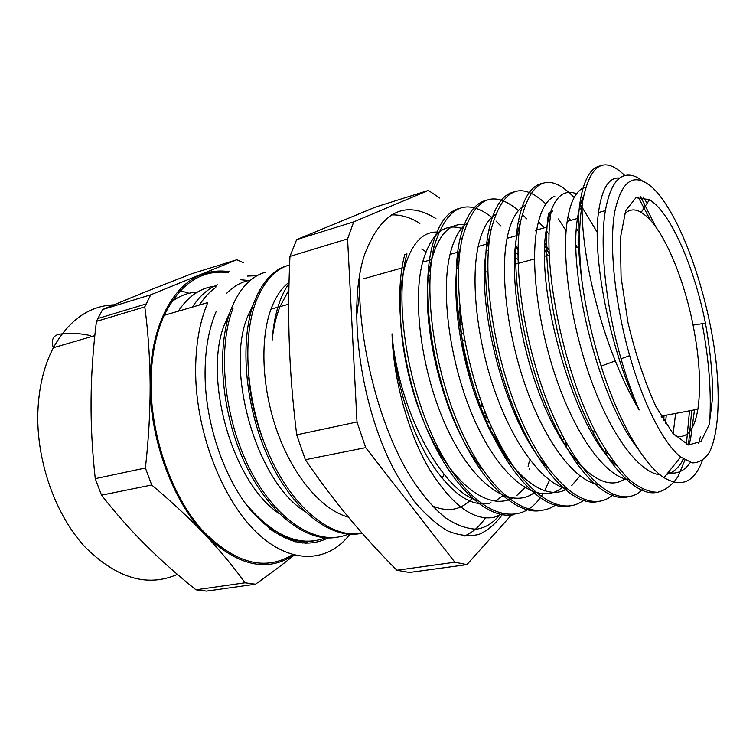 <?xml version="1.0" encoding="UTF-8"?>
<svg xmlns="http://www.w3.org/2000/svg" width="756" height="756" viewBox="0 0 756 756"><rect width="100%" height="100%" fill="white"/><g stroke="black" fill="none" stroke-linecap="round" stroke-linejoin="round"><path stroke-width="1.13" d="M247.429 276.082L257.116 275.675M306.029 541.542L302.721 543.073M192.383 307.087C199.48 296.116 207.872 288.697 217.558 284.832M292.033 539.595L295.464 541.835M177.405 297.959L174.012 298.318M197.552 292.014C188.282 292.515 179.635 295.776 171.612 301.795M216.736 286.023C201.644 287.1 188.811 295.501 178.246 311.226M248.535 280.523L240.777 279.739M215.772 287.469C209.686 291.665 204.271 297.505 199.537 304.999M216.178 311.472C208.495 329.474 204.791 351.19 205.074 376.62C205.859 424.031 223.691 476.535 249.282 508.505C277.112 540.436 303.373 550.255 328.066 537.951M151.71 485.002C171.716 501.814 189.539 518.418 205.188 534.823C173.152 501.899 150 439.926 150.151 384.662C150.208 411.736 148.62 439.51 145.388 468.002L151.71 485.002L101.521 495.18L95.256 478.661C92.213 450.661 90.814 424.39 91.07 399.858C91.268 375.278 93.045 349.13 96.418 321.394L144.783 306.879C148.129 331.714 149.915 357.645 150.151 384.662C149.631 329.04 171.489 286.118 200.803 274.891C209.998 271.224 219.524 270.166 229.37 271.716M145.388 468.002L95.256 478.661M308.344 541.485L306.851 543.28M293.961 555.017C267.199 572.717 237.601 565.989 205.188 534.823C220.648 551.247 233.925 567.246 245.02 582.81L195.927 589.812L206.615 591.116L255.443 584.218C270.194 573.87 283.122 564.165 294.245 555.093M245.02 582.81L255.443 584.218M195.927 589.812C177.178 574.721 160.395 559.79 145.587 545.01C130.797 530.315 116.103 513.702 101.521 495.18M243.801 262.861L236.836 259.752L150.727 294.802L144.783 306.879M150.727 294.802L102.627 309.506L144.632 292.203L191.306 273.88L236.836 259.752M96.418 321.394L102.627 309.506M228.321 272.632C201.531 269.297 180.155 283.538 164.194 315.337C155.443 334.643 151.049 357.843 151.002 384.927C151.2 437.79 172.103 496.248 202.069 530.022C234.7 563.456 264.883 571.659 292.619 554.649M305.632 543.252L307.116 541.523M189.104 293.281L180.306 290.691M164.194 315.337L207.787 302.58C199.442 322.16 195.398 345.785 195.643 373.455C196.399 433.547 222.614 500.188 256.851 532.64C291.154 565.29 328.113 562.729 349.896 534.237M654.989 203.865L649.508 199.641L635.957 197.732L625.694 210.707L620.364 238.149L621.082 277.235L628.028 322.812C635.56 354.366 644.896 382.356 656.038 406.775L672.859 433.292L688.461 444.963L700.973 441.485L709.241 424.494L712.7 396.815C712.615 374.192 710.205 349.659 705.452 323.199C695.312 272.264 674.617 221.773 654.989 203.865M624.541 213.976C629.285 209.185 634.842 208.647 641.201 212.341L646.285 216.093C664.524 232.035 683.802 278.293 693.072 325.127C699.593 358.268 701.19 386.307 697.873 409.242C694.31 430.353 686.713 439.198 675.099 435.777M653.033 188.187C634.549 171.517 621.753 179.522 614.647 212.19C608.967 245.218 614.704 303.09 629.672 355.622C643.469 404.498 663.796 443.725 680.627 456.983L692.26 462.889C699.253 462.889 705.121 459.072 709.856 451.426C718.276 433.33 720.203 399.99 716.036 361.425C708.221 293.3 680.636 214.77 653.033 188.187M488.385 250.16L486.401 251.209M542.175 461.217L543.129 460.858M560.196 437.705L560.999 435.002M518.002 259.866L514.534 256.719M250.614 280.098L246.484 281.052C239.17 283.169 232.451 287.356 226.356 293.611M288.868 290.058L279.966 306.652C276.129 316.339 273.511 327.518 272.132 340.191C273.937 315.961 279.559 297.051 289.009 283.453M503.146 495.511L495.161 501.181M491.079 502.806C471.64 507.985 451.105 493.866 429.474 460.451C409.421 427.395 394.679 377.953 392.014 333.84C393.366 379.909 408.259 432.971 429.181 468.881C451.767 505.065 473.483 521.205 494.32 517.302L494.698 517.17M702.333 460.697C694.188 482.3 681.421 487.951 664.023 477.65C643.46 464.571 618.455 421.29 601.133 366.102C591.976 336.855 585.475 307.711 581.61 278.662C578.661 249.093 578.841 224.343 582.148 204.432C581.109 242.922 593.337 306.586 615.308 360.895C622.651 379.153 630.598 395.511 639.16 409.969C632.441 394.556 626.393 377.499 621.026 358.788C605.48 304.961 599.48 244.821 605.376 210.612C609.988 185.39 618.389 173.606 630.589 175.26C634.284 175.685 638.158 177.537 642.222 180.816M702.182 323.7C709.081 360.092 711.566 393.148 709.638 422.869M244.802 502.589C272.529 535.881 299.433 547.627 325.524 537.847M265.469 272.207C250.954 276.327 239.557 288.49 231.298 308.694L233.094 308.174C217 348.412 223.71 419.004 250.765 470.893C277.726 522.944 318.881 547.023 348.242 534.133M289.595 264.978C275.231 268.928 264.024 281.147 255.972 301.635C241.277 340.115 246.617 406.454 270.724 458.259C294.745 510.196 332.801 539.198 362.162 533.235M229.729 312.975L225.6 321.867C202.117 373.653 231.015 481.657 279.058 513.522M253.392 304.205L248.034 315.583C224.693 368.758 255.84 480.854 304.555 511.254M289.038 282.271C281.553 288.017 275.543 296.976 270.998 309.157C259.648 339.879 261.86 390.143 278.113 434.01C294.358 477.915 322.595 510.328 348.421 517.151M269.665 528.85C285.116 539.245 299.896 543.252 314.014 540.871M231.298 308.694C216.112 346.72 220.95 411.888 244.764 462.88C268.55 513.967 306.747 542.836 336.637 537.289M287.639 265.573C273.332 269.561 262.162 281.761 254.129 302.173C239.425 340.502 244.66 406.501 268.588 458.202C292.459 510.007 330.372 539.226 359.78 533.613M359.572 293.271L356.454 317.898M388.471 458.325L389.038 459.346M432.215 505.773C448.006 512.615 461.34 510.13 472.226 498.327M425.911 251.786L421.668 249.045M392.014 333.84C397.76 407.956 440.616 489.954 477.395 500.538M524.881 487.762L516.707 495.567M512.436 498.147C488.773 510.687 453.392 485.286 428.236 431.695C402.995 378.312 393.715 306.634 404.725 267.189C412.029 242.648 423.36 230.958 438.716 232.13M461.623 228.388C443.829 222.897 430.835 234.152 422.623 262.152C411.651 303.109 422.557 379.058 449.442 433.311C476.252 487.781 512.351 509.894 534.719 492.345M517.577 247.93L515.46 244.972M517.132 234.086L518.758 235.966M566.83 443.545L566.112 447.155M483.018 470.024C442.411 423.558 416.547 311.633 431.676 259.639M422.623 262.143L431.676 259.591C438.707 234.351 449.886 222.718 465.233 224.712M466.622 223.596C459.261 229.04 453.732 239.312 450.028 254.413C439.794 295.88 451.408 373.341 478.435 428.463C505.358 483.812 540.871 505.755 562.303 487.384M578.151 462.984L578.453 462.152M549.026 250.349L545.067 243.772M538.452 221.602L544.093 227.896M546.257 230.608L549.064 234.417M594.197 429.285L593.384 435.399M579.984 475.911L571.64 485.683M567.274 488.811C545.265 502.324 510.99 476.639 485.692 421.338C460.291 366.244 449.735 292.033 459.327 251.795L460.688 246.475M495.322 214.543C487.554 219.524 481.837 230.174 478.161 246.484C470.478 281.525 477.093 342.203 496.078 394.528C515.072 446.89 543.602 483.66 566.584 488.659M606.284 454.309L606.973 451.975M577.3 247.458L576.025 245.048M567.898 216.963L570.695 220.393M576.478 228.492L579.597 233.424M612.672 460.461L612.313 461.358M548.629 468.729C506.199 426.913 473.492 300.274 487.705 243.791L490.389 233.585M551.133 211.727L550.652 211.311M524.711 205.434C516.509 209.762 510.631 220.733 507.049 238.348C499.971 274.116 507.503 336.911 527.121 390.455C546.711 444.074 575.335 480.759 597.599 484.294M581.742 206.983L580.126 205.358M624.853 478.831C604.762 493.687 571.848 467.803 546.39 410.697C520.875 353.77 508.835 276.658 516.849 235.589L520.704 220.979M554.8 196.258C546.201 199.754 540.162 211 536.694 229.966C530.315 266.547 538.811 331.515 559.034 386.344C579.247 441.258 607.852 477.783 629.275 479.701M665.516 423.398L666.291 415.186M675.618 413.428L673.171 433.651M616.367 465.441C573.776 429.777 534.133 288.178 546.758 227.14C552.069 199.395 562.001 188.263 576.563 193.734M585.579 187.138C576.563 189.501 570.43 200.926 567.17 221.395C561.595 258.287 570.808 324.409 591.135 380.192C611.462 436.042 639.548 473.02 660.13 474.796M666.669 474.362C673.398 472.613 678.992 467.52 683.452 459.081M688.943 445.086L690.663 438.452L694.499 409.875M647.183 203.203L643.035 196.976M700.387 436.741L698.724 443.375M690.36 462.455C684.426 471.054 676.97 474.466 668.002 472.698M637.743 448.384C599.31 400.774 567.784 274.097 577.499 218.465C578.794 209.299 580.759 201.89 583.415 196.258M619.712 178.057C608.939 176.923 601.852 188.424 598.468 212.559C592.033 257.635 610.035 350.945 639.16 409.969M263.428 440.691C255.424 419.939 250.52 398.799 248.696 377.282M401.729 281.988L402.353 282.678M443.876 474.069L442.44 478.066M582.148 204.432L582.281 203.402C589.472 164.156 603.657 154.876 624.825 175.553M640.653 196.74L655.991 227.216M691.749 410.395L688.48 444.972M684.927 460.017L678.056 476.526C672.33 485.031 665.526 490.275 657.635 492.269C649.196 492.165 640.067 488.272 630.239 480.57C620.185 470.695 610.111 457.267 600.028 440.285C564.08 377.074 541.655 266.282 551.058 212.389L548.601 213.097C541.457 256.019 552.844 334.946 577.575 398.062C602.248 461.349 635.182 497.665 657.361 492.298M664.014 415.611L663.768 420.676M642.732 489.217C622.235 510.65 585.664 486.467 556.076 422.349C526.365 358.524 511.642 268.229 520.676 221.13C531.071 179.134 548.903 171.262 574.163 197.505M580.277 204.829L581.77 206.804M582.12 207.286L597.306 232.451M634.671 443.47L634.577 444.046M613.116 494.566C591.362 514.817 553.94 490.124 524.466 427.121C494.915 364.326 481.118 276.11 491.117 229.663C502.154 188.622 520.412 180.051 545.879 203.931M551.256 209.686L552.608 211.293M558.467 218.966L566.112 230.826M584.275 499.659C561.368 518.833 523.152 493.97 493.81 431.941C464.354 370.204 451.474 283.84 462.322 237.942C474.003 197.741 492.704 188.622 518.427 210.584M523.171 215.176L526.497 218.824M535.484 230.495L536.391 231.827M544.963 245.889L549.139 253.789M556.076 504.573C532.101 522.812 493.177 497.732 463.976 436.713C434.662 375.94 422.613 291.4 434.275 246.012C446.579 206.53 465.743 196.966 491.787 217.331M495.983 221.045L500.992 226.176M515.412 245.388L516.178 246.588M549.565 480.183L544.537 490.927M542.789 493.914C521.999 528.888 479.635 519.344 444.537 459.459C409.27 400.037 392.893 303.61 406.964 253.893L404.8 254.507C393.404 295.898 401.616 369.523 426.393 427.934C451.134 486.467 487.469 520.005 514.014 514.694M529.597 468.219L529.313 469.287M501.757 513.815L494.32 517.302M581.61 278.662C577.726 248.762 577.102 223.918 579.748 204.12C583.254 180.769 590.03 168.04 600.066 165.923M638.177 197.004L650.368 220.157M689.51 410.81L686.391 444.245M683.093 458.835L682.517 460.773M661.821 416.027L661.774 417.359M627.452 496.966C604.318 502.542 570.544 466.934 545.756 404.64C520.931 342.477 510.158 264.487 518.295 221.839C522.84 198.894 530.655 186.127 541.731 183.528M579.597 207.38L581.345 209.799M632.97 440.625L632.848 441.523M597.684 501.615C573.587 506.803 539.179 471.489 514.496 410.243C489.784 349.13 479.795 272.566 488.782 230.315C493.838 207.541 502.154 194.764 513.721 191.996M550.453 211.86L551.039 212.568M605.565 449.735L605.017 452.693M569.589 506.01C544.66 511.642 509.431 477.291 484.568 416.868C459.639 356.615 450.179 280.693 460.054 238.594C465.611 215.857 474.456 203.052 486.59 200.179M544.83 249.915L547.675 255.434M577.905 461.368L577.65 462.417M541.608 510.385C515.857 515.979 480.013 482.101 455.159 422.632C430.258 363.277 421.385 288.414 432.073 246.664C437.97 224.343 447.108 211.576 459.487 208.363M507.323 236.987L508.089 238.046M529.389 460.971L528.113 466.546M396.853 570.251C379.389 552.674 363.456 535.229 349.036 517.888C334.662 500.652 320.1 481.26 305.348 459.705L365.696 447.646L454.866 562.218L396.853 570.251L409.469 572.472L466.896 564.628L511.576 514.874M454.866 562.218L466.896 564.628M305.348 459.705L296.692 434.842C292.789 402.787 290.342 372.774 289.35 344.821C288.31 316.811 288.518 287.337 289.954 256.416L347.58 238.924L357.002 421.99L365.696 447.646M357.002 421.99L296.692 434.842M289.954 256.416L296.664 239.624L375.619 207.04L428.387 190.417L353.714 221.877L347.58 238.924M353.714 221.877L296.664 239.624M439.85 198.1L428.387 190.417M459.799 307.068C460.092 333.972 464.609 361.595 473.341 389.935M493.952 437.894L507.389 457.257M565.649 446.456L566.565 443.073M518.068 248.412L515.365 245.851M435.919 218.56C405.188 199.565 381.496 211.33 364.827 253.846C346.116 308.439 361.037 412.946 398.015 476.828L414.033 501.067C425.269 514.439 436.524 524.399 447.788 530.958C458.835 535.503 469.183 536.665 478.831 534.454C487.932 530.447 495.898 523.643 502.731 514.042M419.911 223.379C410.215 217.331 400.68 214.524 391.306 214.94M464.505 536.004C472.547 532.574 479.512 526.526 485.39 517.869M488.13 250.274L486.467 250.737M514.836 251.739L517.973 254.64M563.721 437.847L563.229 439.69L561.566 440.001M489.595 422.67L485.012 419.854M487.507 244.755L488.905 244.358M518.03 249.773L515.233 247.127M565.337 444.159L565.932 441.939M488.045 426.375L503.496 450.652M460.943 317.416L460.914 328.851M477.017 400.34L480.438 399.338M479.521 406.851L482.177 404.167M484.946 411.434L483.15 415.639M464.515 340.039L462.294 340.682M482.971 406.293L479.578 407.002M464.477 339.869L462.256 340.408M113.75 304.838C88.887 306 68.749 320.308 53.355 347.76C43.697 366.339 38.509 388.423 37.8 414.014C36.77 462.294 55.727 515.072 84.795 546.758C116.528 578.34 147.392 587.544 177.386 574.39M483.443 416.301L487.743 418.314M461.935 324.693L461.387 324.494M490.275 429.295L491.466 426.875M97.76 318.55L146.059 303.978M90.408 335.598C73.701 331.761 59.308 333.963 58.675 334.483C56.776 334.615 49.66 337.289 53.355 347.76L94.821 335.626M693.072 325.127L705.452 323.199M641.201 212.341L649.508 199.641M661.075 416.169L697.873 409.242M484.7 272.387L487.809 271.555M514.326 264.411L534.539 258.968M544.774 256.218L549.187 255.027M576.072 247.788L579.578 246.843M629.672 355.622L621.026 358.788M615.308 360.895L601.124 366.102M680.627 456.983L664.023 477.65M254.12 302.164L255.972 301.635M363.428 278.832L404.129 267.359M450.037 254.413L459.327 251.795M606.586 453.298L607.692 453.099M478.17 246.484L487.705 243.791M507.049 238.338L516.839 235.579M536.703 229.975L546.768 227.14M567.161 221.385L577.508 218.475M598.468 212.559L605.376 210.612M270.998 309.157L277.868 307.238M279.966 306.652L288.707 304.205M248.034 315.583L250.189 314.978M225.6 321.858L227.197 321.413M582.281 203.392L579.748 204.12M520.686 221.139L518.285 221.829M491.117 229.654L488.782 230.325M462.322 237.942L460.054 238.594M434.284 246.021L432.063 246.654M565.072 445.586L565.932 445.435M401.54 283.368L402.315 283.16M428.756 275.893L430.098 275.524M456.69 268.219L458.608 267.69M486.958 416.433L483.273 415.252M462.464 341.92L463.126 340.446M461.321 332.763L462.596 333.216M499.243 515.233C493.252 522.954 485.711 527.612 476.62 529.219C466.688 528.765 456.539 525.118 446.182 518.285C432.99 508.07 420.138 492.657 407.635 472.037C378.614 422.094 361.737 350.453 359.667 296.191L359.648 275.089"/></g></svg>
